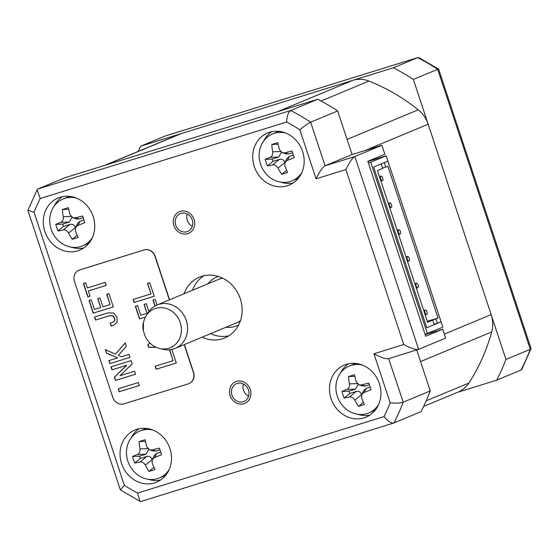 <?xml version="1.0" encoding="UTF-8"?>
<svg xmlns="http://www.w3.org/2000/svg" width="559" height="559" viewBox="0 0 559 559"><rect width="100%" height="100%" fill="white"/><g stroke="black" fill="none" stroke-linecap="round" stroke-linejoin="round"><path stroke-width="0.84" d="M104.421 165.471L179.139 134.37A28.223 25.281 67.4 0 1 181.13 133.643L105.434 165.157A28.223 25.281 -112.6 0 0 103.443 165.876M105.434 165.157L277.257 111.821L352.946 80.307A28.223 25.281 67.4 0 1 368.989 81.069A197.572 176.965 67.4 0 1 418.23 109.816A28.223 25.281 67.4 0 1 428.173 124.224L491.144 314.626A28.223 25.281 67.4 0 1 491.689 331.948A197.572 176.965 67.4 0 1 468.861 383.069A28.223 25.281 67.4 0 1 458.261 391.999L423.617 406.421M181.13 133.643L352.946 80.307M382.545 168.105L385.738 167.113L384.257 162.648L387.925 161.125L386.157 155.765L367.899 161.432M425.071 334.296L442.833 327.148L441.065 321.795L426.776 327.742L373.636 167.071L426.776 327.742L434.308 324.604L432.827 320.139L427.614 322.312L377.43 170.572L382.642 168.399L381.168 163.934L373.636 167.071L387.925 161.125L441.065 321.795L434.21 324.311M427.39 333.576L370.708 162.201L368.388 162.921M370.708 162.201L386.157 155.765M437.397 323.319L435.915 318.854L427.349 321.516M427.453 321.809L432.827 320.139M385.738 167.113L387.862 166.233L438.039 317.973L435.915 318.854M438.039 317.973L427.286 321.313M426.943 311.838A2.355 1.041 72.8 0 0 425.28 309.993A2.355 1.041 72.8 0 0 425.008 312.642A2.355 1.041 72.8 0 0 426.671 314.486A2.355 1.041 72.8 0 0 426.943 311.838M418.083 285.062A2.355 1.041 72.8 0 0 416.42 283.217A2.355 1.041 72.8 0 0 416.155 285.866A2.355 1.041 72.8 0 0 417.818 287.71A2.355 1.041 72.8 0 0 418.083 285.062M409.23 258.286A2.355 1.041 72.8 0 0 407.567 256.441A2.355 1.041 72.8 0 0 407.301 259.09A2.355 1.041 72.8 0 0 408.964 260.934A2.355 1.041 72.8 0 0 409.23 258.286M400.377 231.51A2.355 1.041 72.8 0 0 398.714 229.665A2.355 1.041 72.8 0 0 398.441 232.313A2.355 1.041 72.8 0 0 400.104 234.158A2.355 1.041 72.8 0 0 400.377 231.51M391.517 204.727A2.355 1.041 72.8 0 0 389.854 202.882A2.355 1.041 72.8 0 0 389.588 205.53A2.355 1.041 72.8 0 0 391.251 207.375A2.355 1.041 72.8 0 0 391.517 204.727M382.663 177.951A2.355 1.041 72.8 0 0 381 176.106A2.355 1.041 72.8 0 0 380.728 178.754A2.355 1.041 72.8 0 0 382.391 180.599A2.355 1.041 72.8 0 0 382.663 177.951M457.283 392.404L496.692 380.169A221.091 198.033 -112.6 0 0 505.958 359.423L413.36 79.427A221.091 198.033 -112.6 0 0 393.375 67.758L140.7 146.192A221.091 198.033 -112.6 0 0 138.087 151.454M140.7 146.192L165.373 135.963M165.031 136.068L417.866 57.57L419.012 57.675L438.626 69.12L531.05 348.488L521.882 369.247L521.023 370.044L496.692 380.169M393.375 67.758L417.706 57.633A221.091 198.033 67.4 0 1 437.69 69.295L438.626 69.12M413.36 79.427L437.69 69.295L530.288 349.298L531.043 348.725M521.023 370.044A221.091 198.033 67.4 0 0 530.288 349.298L505.958 359.423M168.881 348.215A20.997 18.81 -112.6 0 0 180.271 322.711A20.997 18.81 -112.6 0 0 155.702 308.372A20.997 18.81 -112.6 0 0 146.123 315.877A20.997 18.81 -112.6 0 0 159.713 348.516A20.997 18.81 -112.6 0 0 168.881 348.215M159.713 348.516L163.263 349.333A23.52 21.067 -112.6 0 0 173.535 348.998A23.52 21.067 -112.6 0 0 175.191 348.397A23.52 21.067 -112.6 0 0 185.965 319.503A23.52 21.067 -112.6 0 0 158.777 304.369A23.52 21.067 -112.6 0 0 157.114 304.969A23.52 21.067 -112.6 0 0 148.044 312.774L146.123 315.877M121.603 463.6A28.223 25.281 -112.6 0 0 156.618 482.151A28.223 25.281 -112.6 0 0 169.936 448.597A28.223 25.281 -112.6 0 0 134.922 430.039A28.223 25.281 -112.6 0 0 121.603 463.6M60.162 197.243A28.223 25.281 -112.6 0 0 58.171 197.963A28.223 25.281 -112.6 0 0 45.244 232.635A28.223 25.281 -112.6 0 0 77.876 250.802A28.223 25.281 -112.6 0 0 79.867 250.076A28.223 25.281 -112.6 0 0 92.794 215.404A28.223 25.281 -112.6 0 0 60.162 197.243M302.615 151.51A28.223 25.281 -112.6 0 0 267.6 132.951A28.223 25.281 -112.6 0 0 254.282 166.512A28.223 25.281 -112.6 0 0 289.296 185.064A28.223 25.281 -112.6 0 0 302.615 151.51M202.092 337.203A32.925 29.494 -112.6 0 0 224.767 337.95A32.925 29.494 -112.6 0 0 240.3 298.799A32.925 29.494 -112.6 0 0 199.458 277.152A32.925 29.494 -112.6 0 0 184.016 293.775M364.056 417.866A28.223 25.281 -112.6 0 0 366.047 417.14A28.223 25.281 -112.6 0 0 378.974 382.468A28.223 25.281 -112.6 0 0 346.342 364.307A28.223 25.281 -112.6 0 0 344.351 365.027A28.223 25.281 -112.6 0 0 331.431 399.699A28.223 25.281 -112.6 0 0 364.056 417.866M187.02 231.685A9.643 8.637 -112.6 0 0 187.698 231.433A9.643 8.637 -112.6 0 0 192.114 219.589A9.643 8.637 -112.6 0 0 180.969 213.384A9.643 8.637 -112.6 0 0 180.284 213.629A9.643 8.637 -112.6 0 0 175.868 225.48A9.643 8.637 -112.6 0 0 187.02 231.685M237.205 383.425A9.643 8.637 -112.6 0 0 236.52 383.67A9.643 8.637 -112.6 0 0 232.104 395.52A9.643 8.637 -112.6 0 0 243.256 401.725A9.643 8.637 -112.6 0 0 243.934 401.474A9.643 8.637 -112.6 0 0 248.35 389.63A9.643 8.637 -112.6 0 0 237.205 383.425M369.939 415.058A28.223 25.281 67.4 0 1 357.585 414.254M340.438 373.063A28.223 25.281 67.4 0 1 348.571 363.734M416.707 349.941L430.269 390.937A221.091 198.033 67.4 0 1 421.004 411.683L393.802 422.995L141.134 501.43L139.988 501.325L137.598 493.08L384.033 416.581A211.679 189.606 -112.6 0 0 390.175 402.836L373.95 353.77L403.752 344.519L345.888 169.573L316.087 178.824L299.862 129.751A211.679 189.606 -112.6 0 0 286.62 122.023L40.185 198.522A211.679 189.606 -112.6 0 0 34.043 212.266L124.364 485.352A211.679 189.606 -112.6 0 0 137.598 493.08M384.033 416.581C388.114 421.416 391.426 423.533 393.969 422.932A221.091 198.033 -112.6 0 0 403.235 402.187L388.645 358.647L418.621 349.34L445.649 338.083L442.7 329.16L425.168 334.603M442.7 329.16L425.706 336.232L367.85 161.278L384.844 154.207L381.888 145.284L352.086 154.536L337.664 110.934A221.091 198.033 67.4 0 0 317.68 99.271L65.005 177.706L37.977 188.956L37.118 189.753L40.185 198.522M403.752 344.519C411.054 348.453 416.008 350.06 418.621 349.34L354.853 156.534L325.052 165.785L310.636 122.19A221.091 198.033 -112.6 0 0 290.652 110.521L317.68 99.271M299.862 129.751C304.445 125.915 308.037 123.392 310.636 122.19L337.664 110.934M316.087 178.824C319.65 171.445 322.641 167.099 325.052 165.785L352.086 154.536M390.175 402.836C396.191 403.325 400.544 403.109 403.235 402.187L430.269 390.937M345.888 169.573C349.452 162.194 352.443 157.848 354.853 156.534L381.888 145.284M388.812 358.592C386.206 359.311 381.252 357.704 373.95 353.77M139.988 501.325L120.374 489.88L124.364 485.352M37.118 189.753L27.957 210.275L34.043 212.266M37.977 188.956L290.652 110.521C288.367 111.905 287.019 115.741 286.62 122.023M210.589 333.66A32.925 29.494 -112.6 0 0 228.862 335.812M203.86 275.755A32.925 29.494 -112.6 0 0 192.513 290.233M148.156 479.266A28.223 25.281 -112.6 0 0 160.51 480.069M131.009 438.074A28.223 25.281 67.4 0 1 139.142 428.753M62.391 196.67A28.223 25.281 -112.6 0 0 54.258 205.998M71.405 247.19A28.223 25.281 -112.6 0 0 83.759 247.993M271.821 131.658A28.223 25.281 -112.6 0 0 263.687 140.987M293.189 182.982A28.223 25.281 67.4 0 1 280.835 182.178M192.331 226.241A9.643 8.637 67.4 0 1 187.237 214.006A9.643 8.637 -112.6 0 0 192.331 226.241M243.472 384.047A9.643 8.637 -112.6 0 0 248.566 396.282A9.643 8.637 -112.6 0 1 243.472 384.047M180.305 211.379A11.76 10.53 67.4 0 1 193.896 218.946A11.76 10.53 67.4 0 1 188.509 233.389A11.76 10.53 67.4 0 1 187.684 233.69A11.76 10.53 67.4 0 1 174.087 226.122A11.76 10.53 67.4 0 1 179.474 211.679A11.76 10.53 67.4 0 1 180.305 211.379M243.92 403.731A11.76 10.53 67.4 0 1 230.322 396.163A11.76 10.53 67.4 0 1 235.709 381.72A11.76 10.53 67.4 0 1 236.541 381.42A11.76 10.53 67.4 0 1 250.132 388.987A11.76 10.53 67.4 0 1 244.751 403.43A11.76 10.53 67.4 0 1 243.92 403.731M362.372 365.062A25.4 22.751 -112.6 0 0 351.087 365.376A25.4 22.751 67.4 0 0 349.298 366.026A25.4 22.751 67.4 0 0 337.664 397.232A25.4 22.751 67.4 0 0 367.032 413.583A25.4 22.751 -112.6 0 0 368.821 412.933L373.07 411.158A25.4 22.751 -112.6 0 0 375.341 410.047M355.936 363.434A25.4 22.751 -112.6 0 0 355.342 363.609A25.4 22.751 67.4 0 0 353.547 364.258L349.298 366.026M368.821 412.933A25.4 22.751 -112.6 0 0 378.716 404.332M348.592 376.577A36.712 5.499 -13 0 1 351.485 375.655A36.712 5.499 -13 0 1 354.532 374.733A37.453 9.258 72.2 0 0 356.216 381.762L359.213 384.878L361.603 384.906A37.453 5.611 -13 0 1 368.842 383.09A36.712 9.077 72.2 0 0 371.015 389.665A37.453 8.336 156.3 0 1 364.098 392.453L361.75 394.521L361.603 398.043A37.453 9.258 72.2 0 0 364.384 404.52A36.712 8.175 156.3 0 1 361.359 405.499A36.712 8.175 156.3 0 1 358.445 406.365A37.453 23.205 -106.6 0 1 354.79 400.153C353.26 397.687 351.464 396.638 349.41 397.016A37.453 8.336 156.3 0 1 344.141 398.008A36.712 22.744 -106.6 0 1 341.961 391.433A37.453 5.611 -13 0 1 346.908 389.469C348.837 388.624 349.668 386.765 349.41 383.879A37.453 23.205 -106.6 0 1 348.592 376.577L354.881 376.333M363.874 390.364L366.194 388.358L370.135 387.135M358.165 384.41L355.447 389.134L348.914 391.16L349.682 393.487L356.216 391.454C358.731 390.888 360.527 391.936 361.603 394.598L361.645 394.738M369.373 384.809L365.425 386.038L362.854 385.962M358.445 406.365L363.392 402.326M344.141 398.008L349.682 393.487M341.961 391.433L348.914 391.16M152.942 430.074A25.4 22.751 -112.6 0 0 141.658 430.388A25.4 22.751 67.4 0 0 139.869 431.038A25.4 22.751 67.4 0 0 128.235 462.244A25.4 22.751 67.4 0 0 157.603 478.595A25.4 22.751 -112.6 0 0 159.392 477.945L163.647 476.17A25.4 22.751 -112.6 0 0 165.911 475.059M146.507 428.446A25.4 22.751 -112.6 0 0 145.913 428.62A25.4 22.751 67.4 0 0 144.117 429.27L139.869 431.038M159.392 477.945A25.4 22.751 -112.6 0 0 169.286 469.343M139.163 441.589A36.712 5.499 -13 0 1 142.056 440.667A36.712 5.499 -13 0 1 145.102 439.751A37.453 9.258 72.2 0 0 146.786 446.774L149.784 449.89L152.174 449.918A37.453 5.611 -13 0 1 159.413 448.101A36.712 9.077 72.2 0 0 161.586 454.677A37.453 8.336 156.3 0 1 154.668 457.465L152.321 459.533L152.174 463.055A37.453 9.258 72.2 0 0 154.955 469.532A36.712 8.175 156.3 0 1 151.929 470.51A36.712 8.175 156.3 0 1 149.015 471.377A37.453 23.205 -106.6 0 1 145.361 465.165C143.831 462.698 142.035 461.657 139.981 462.027A37.453 8.336 156.3 0 1 134.712 463.02A36.712 22.744 -106.6 0 1 132.532 456.444A37.453 5.611 -13 0 1 137.486 454.481C139.408 453.635 140.239 451.777 139.981 448.891A37.453 23.205 -106.6 0 1 139.163 441.589L145.452 441.344M154.445 455.375L156.765 453.37L160.706 452.147M148.736 449.422L146.018 454.146L139.491 456.172L140.26 458.499L146.786 456.465C149.302 455.899 151.098 456.948 152.174 459.61L152.216 459.75M159.944 449.82L155.996 451.05L153.425 450.973M149.015 471.377L153.963 467.338M134.712 463.02L140.26 458.499M132.532 456.444L139.491 456.172M76.185 197.998A25.4 22.751 -112.6 0 0 64.907 198.312A25.4 22.751 67.4 0 0 63.118 198.962A25.4 22.751 67.4 0 0 51.484 230.168A25.4 22.751 67.4 0 0 80.845 246.512A25.4 22.751 -112.6 0 0 82.641 245.869L86.89 244.094A25.4 22.751 -112.6 0 0 89.16 242.983M69.756 196.37A25.4 22.751 -112.6 0 0 69.162 196.544A25.4 22.751 67.4 0 0 67.366 197.194L63.118 198.962M82.641 245.869A25.4 22.751 -112.6 0 0 92.535 237.268M62.412 209.513A36.712 5.499 -13 0 1 65.305 208.591A36.712 5.499 -13 0 1 68.352 207.668A37.453 9.258 72.2 0 0 70.036 214.698L73.033 217.814L75.423 217.842A37.453 5.611 -13 0 1 82.662 216.026A36.712 9.077 72.2 0 0 84.835 222.601A37.453 8.336 156.3 0 1 77.918 225.389L75.563 227.457L75.423 230.979A37.453 9.258 72.2 0 0 78.204 237.456A36.712 8.175 156.3 0 1 75.179 238.434A36.712 8.175 156.3 0 1 72.265 239.301A37.453 23.205 -106.6 0 1 68.61 233.089C67.08 230.622 65.284 229.574 63.23 229.945A37.453 8.336 156.3 0 1 57.954 230.944A36.712 22.744 -106.6 0 1 55.781 224.369A37.453 5.611 -13 0 1 60.728 222.398C62.657 221.56 63.488 219.701 63.23 216.815A37.453 23.205 -106.6 0 1 62.412 209.513L68.701 209.269M77.694 223.3L80.014 221.294L83.955 220.071M71.985 217.346L69.267 222.07L62.734 224.096L63.502 226.416L70.036 224.39C72.551 223.824 74.347 224.865 75.416 227.534L75.465 227.674M83.193 217.744L79.245 218.974L76.674 218.89M72.265 239.301L77.212 235.262M57.954 230.944L63.502 226.416M55.781 224.369L62.734 224.096M285.614 132.986A25.4 22.751 -112.6 0 0 274.336 133.301A25.4 22.751 67.4 0 0 272.547 133.95A25.4 22.751 67.4 0 0 260.913 165.157A25.4 22.751 67.4 0 0 290.275 181.5A25.4 22.751 -112.6 0 0 292.071 180.857L296.319 179.083A25.4 22.751 -112.6 0 0 298.59 177.972M279.186 131.358A25.4 22.751 -112.6 0 0 278.592 131.533A25.4 22.751 67.4 0 0 276.796 132.183L272.547 133.95M292.071 180.857A25.4 22.751 -112.6 0 0 301.965 172.256M271.842 144.501A36.712 5.499 -13 0 1 274.735 143.579A36.712 5.499 -13 0 1 277.781 142.657A37.453 9.258 72.2 0 0 279.465 149.686L282.463 152.803L284.845 152.831A37.453 5.611 -13 0 1 292.084 151.014A36.712 9.077 72.2 0 0 294.265 157.589A37.453 8.336 156.3 0 1 287.347 160.377L284.992 162.445L284.845 165.967A37.453 9.258 72.2 0 0 287.633 172.445A36.712 8.175 156.3 0 1 284.608 173.423A36.712 8.175 156.3 0 1 281.694 174.289A37.453 23.205 -106.6 0 1 278.04 168.077C276.509 165.611 274.714 164.563 272.652 164.933A37.453 8.336 156.3 0 1 267.384 165.932A36.712 22.744 -106.6 0 1 265.211 159.357A37.453 5.611 -13 0 1 270.158 157.386C272.086 156.548 272.918 154.689 272.652 151.803A37.453 23.205 -106.6 0 1 271.842 144.501L278.13 144.257M287.123 158.288L289.443 156.282L293.384 155.06M281.408 152.334L278.696 157.058L272.163 159.084L272.932 161.404L279.465 159.378C281.981 158.812 283.776 159.853 284.845 162.522L284.894 162.662M292.623 152.733L288.675 153.963L286.103 153.879M281.694 174.289L286.641 170.25M267.384 165.932L272.932 161.404M265.211 159.357L272.163 159.084M117.614 357.914L108.907 360.618L109.899 363.616L130.016 357.369L129.024 354.371L121.492 356.712L118.333 355.391L126.348 346.287L125.23 342.898L115.454 354.127L105.281 349.661L106.448 353.183L117.614 357.914L106.643 353.106L105.539 349.78M169.377 299.869L155.004 256.406A9.405 8.427 -112.6 0 0 143.998 249.978L79.56 269.983A9.405 8.427 -112.6 0 0 78.896 270.221A9.405 8.427 -112.6 0 0 74.459 281.408L112.834 397.449A9.405 8.427 -112.6 0 0 123.839 403.871L188.278 383.865A9.405 8.427 -112.6 0 0 188.942 383.628A9.405 8.427 -112.6 0 0 193.379 372.441L184.191 344.651M171.585 349.494L169.566 350.123L173.059 360.681L155.171 366.236L156.164 369.233L176.281 362.987L171.809 349.445M150.015 343.086L147.779 344.665L148.638 347.272L156.213 347.335M143.46 322.955L142.901 323.927L142.929 329.202L143.628 331.326M220.26 278.682L157.114 304.969L155.241 299.358L153.005 300.057L154.976 306.025M148.883 311.524L146.304 303.719L144.068 304.41L146.996 313.278L140.763 315.213L137.57 305.563L135.334 306.255L139.519 318.903L145.445 317.065L139.715 318.826L135.537 306.199M154.207 296.235L149.721 282.672L147.485 283.364L150.979 293.929L133.098 299.477L134.09 302.475L154.207 296.235M139.331 385.535L138.339 382.531L118.222 388.778L119.214 391.775L139.331 385.535M132.169 363.888L131.092 360.632L110.975 366.872L111.968 369.876L126.558 365.341L114.378 377.178L115.461 380.434L135.578 374.188L134.586 371.19L119.996 375.718L132.169 363.888M107.915 312.907L94.506 317.072L95.498 320.069L109.026 315.87L112.736 315.73L114.588 318.169L114.539 320.768L112.625 322.333L110.137 323.144L111.129 326.142L113.638 325.303L117.034 322.333L117.013 317.267L113.833 313.047L107.915 312.907M89.028 300.511L93.206 313.159L113.33 306.912L108.928 293.615L106.692 294.307L110.102 304.606L102.926 306.835L99.991 297.968L97.755 298.667L100.69 307.527L94.45 309.462L91.264 299.82L89.028 300.511M87.337 287.955L85.611 282.735L83.382 283.434L87.819 296.864L90.055 296.165L88.329 290.953L106.217 285.397L105.225 282.4L87.337 287.955M189.04 383.586A9.405 8.427 -112.6 0 0 189.138 383.551A9.405 8.427 -112.6 0 0 193.575 372.364L184.386 344.575M169.573 299.785L155.199 256.322A9.405 8.427 -112.6 0 0 144.194 249.901L79.755 269.899A9.405 8.427 -112.6 0 0 79.092 270.144A9.405 8.427 -112.6 0 0 78.994 270.186M155.374 366.173L156.359 369.15L176.274 362.966M169.761 350.06L173.059 360.681M150.05 343.121L147.974 344.582L148.834 347.188L156.024 347.258M143.411 323.256L143.377 329.901M144.264 304.348L146.996 313.278M153.208 299.994L155.164 305.92M133.294 299.414L134.279 302.398L154.2 296.214M147.688 283.301L150.979 293.929M118.417 388.715L119.402 391.698L139.324 385.514M111.171 366.816L112.156 369.792L126.746 365.265L114.574 377.094L115.65 380.351L135.571 374.174M109.103 360.555L110.088 363.532L130.009 357.355M125.265 343.002L115.454 354.127M110.333 323.081L111.318 326.065L113.729 325.261M94.702 317.009L95.687 319.986L109.222 315.786L112.932 315.653L114.777 318.085L114.735 320.691L112.708 322.291M89.223 300.449L93.402 313.075L113.323 306.891M97.958 298.604L100.69 307.527M106.895 294.244L110.102 304.606M88.329 290.953L106.21 285.383M83.577 283.371L88.015 296.78L90.048 296.151M428.173 124.224L364.999 150.525M418.23 109.816L347.09 139.429M368.989 81.069L321.041 101.032M468.861 383.069L426.189 400.831M491.689 331.948L420.557 361.561M491.144 314.626L444.335 334.107M238.63 324.954A26.343 23.597 67.4 0 1 235.053 326.435A26.343 23.597 67.4 0 1 226.018 327.239M207.934 283.811A26.343 23.597 67.4 0 1 218.45 276.474M240.391 320.817L236.981 322.676A23.52 21.067 67.4 0 1 235.325 323.277M222.622 278.144L218.904 279.248A23.52 21.067 67.4 0 1 220.47 278.675M349.41 383.879L357.18 383.572M364.098 392.453L366.194 388.358M361.603 384.906L365.425 386.038M354.79 400.153L361.603 394.598M349.41 397.016L356.216 391.454M346.908 389.469L355.447 389.134M139.981 448.891L147.751 448.584M154.668 457.465L156.765 453.37M152.174 449.918L155.996 451.05M145.361 465.165L152.174 459.61M139.981 462.027L146.786 456.465M137.486 454.481L146.018 454.146M63.23 216.815L71 216.508M77.918 225.389L80.014 221.294M75.423 217.842L79.245 218.974M68.61 233.089L75.416 227.534M63.23 229.945L70.036 224.39M60.728 222.398L69.267 222.07M272.652 151.803L280.429 151.496M287.347 160.377L289.443 156.282M284.845 152.831L288.675 153.963M278.04 168.077L284.845 162.522M272.652 164.933L279.465 159.378M270.158 157.386L278.696 157.058M423.701 310.483L425.28 309.993M425.182 314.955L426.671 314.486M414.848 283.706L416.42 283.217M416.322 288.171L417.818 287.71M405.995 256.93L407.567 256.441M407.469 261.395L408.964 260.934M397.135 230.154L398.714 229.665M398.616 234.619L400.104 234.158M388.281 203.371L389.854 202.882M389.756 207.843L391.251 207.375M379.421 176.595L381 176.106M380.903 181.06L382.391 180.599M165.198 136.005L417.866 57.57M175.191 348.397L240.202 321.334M27.95 210.512L120.318 489.803M359.213 384.878L363.147 386.045M361.75 394.521L363.909 390.294M149.784 449.89L153.718 451.057M152.321 459.533L154.48 455.305M73.033 217.814L76.967 218.981M75.563 227.457L77.729 223.23M282.463 152.803L286.397 153.97M284.992 162.445L287.158 158.218"/></g></svg>
